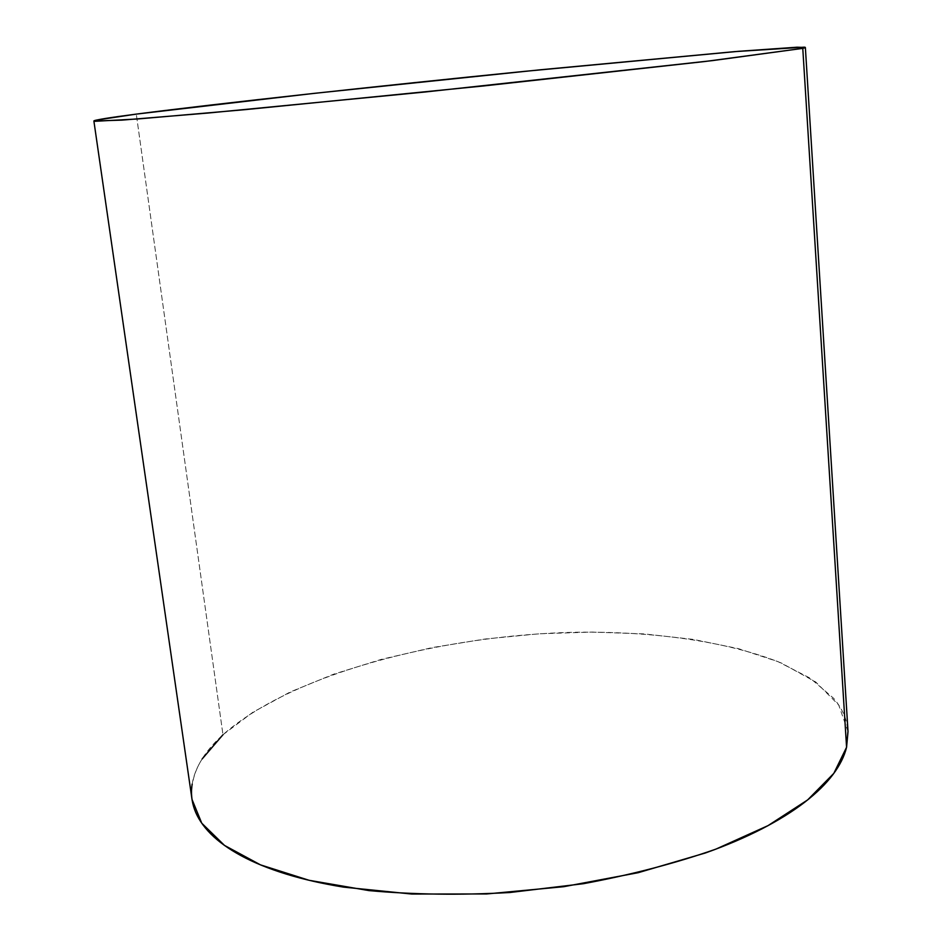 <?xml version="1.0" encoding="UTF-8"?>
<svg xmlns="http://www.w3.org/2000/svg" width="942" height="942" viewBox="0 0 942 942"><rect width="100%" height="100%" fill="white"/><g stroke="black" fill="none" stroke-linecap="round" stroke-linejoin="round"><path stroke-width="0.71" stroke-dasharray="4.71 3.53" d="M848.024 731.581L838.698 705.016L815.737 681.996L781.519 663.109C727.825 641.42 654.349 631.281 576.363 632.212C439.985 635.12 291.749 674.095 222.971 734.736L136.284 114.112L222.971 734.736C199.975 755.46 189.66 777.009 192.003 799.381M192.144 784.156C193.546 775.666 196.878 767.259 202.153 758.946M222.971 734.736L252.915 712.223L290.324 691.923L333.633 674.201L381.404 659.353L432.331 647.566L485.212 639.006L538.906 633.801L592.259 632.07L644.14 633.907L693.3 639.406L738.387 648.638L777.927 661.602L810.273 678.24L833.694 698.352C839.852 705.605 844.067 713.341 846.352 721.548L847.988 730.992"/><path stroke-width="1.41" d="M93.882 121.012L192.003 799.381L201.753 823.19L224.502 845.41L260.487 864.862L309.117 880.299L368.793 890.579C413.279 894.629 460.261 895.277 509.763 892.521L583.333 883.714C631.387 874.777 675.579 863.249 715.92 849.119L768.024 825.628L807.647 799.911L833.823 773.358L846.575 747.253L802.772 48.372L712.105 60.653L424.677 92.045L208.312 113.016L121.93 120.129L93.87 120.988C94.742 119.975 108.872 117.691 136.284 114.112C218.097 103.502 378.719 85.981 523.222 71.486L738.693 51.304L797.05 47.206L805.363 47.465L802.772 48.372L846.575 747.253L848.024 731.581L805.363 47.489M847.988 730.992L846.575 747.253C844.432 756.179 839.887 765.269 832.952 774.548C825.981 783.826 816.549 793.07 804.645 802.266C792.705 811.462 778.398 820.352 761.725 828.948C745.016 837.532 726.247 845.539 705.417 852.969L638.205 872.692L563.763 886.693L486.673 893.958L411.76 894.04L343.595 887.128C322.376 883.69 303.136 879.31 285.885 873.976C268.67 868.63 253.751 862.542 241.14 855.725C228.565 848.895 218.403 841.583 210.643 833.752C202.919 825.934 197.561 817.833 194.547 809.461C191.567 801.1 190.767 792.669 192.144 784.156M202.153 758.946L222.971 734.736M136.284 114.112L314.063 93.376L540.06 69.802L734.972 51.61L804.209 47.171C806.128 47.312 805.646 47.712 802.772 48.372L704.993 61.501L484.164 85.887L244.743 109.684L138.356 118.927L95.095 121.294C93.152 121.141 93.541 120.741 96.284 120.117L136.284 114.112"/></g></svg>
